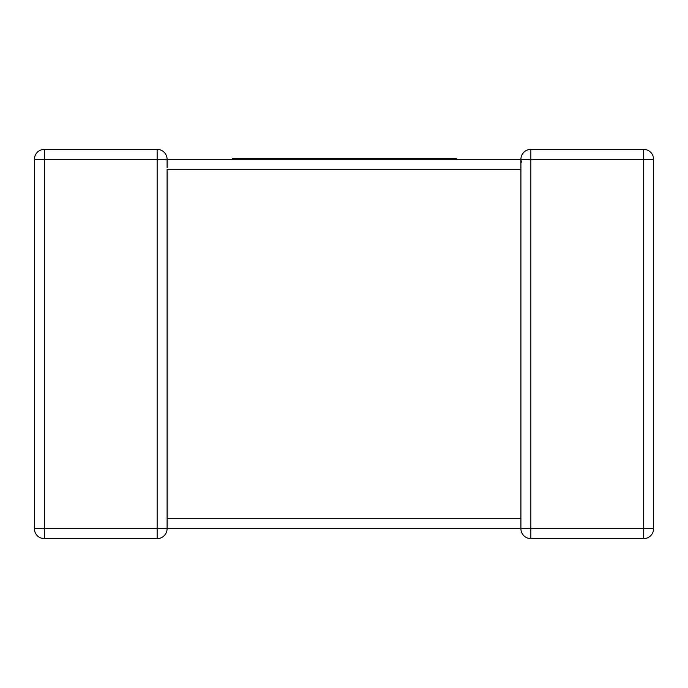 <?xml version="1.0" encoding="UTF-8"?>
<svg xmlns="http://www.w3.org/2000/svg" width="688" height="688" viewBox="0 0 688 688"><rect width="100%" height="100%" fill="white"/><g stroke="black" fill="none" stroke-linecap="round" stroke-linejoin="round"><path stroke-width="1.03" d="M232.544 159.332L245.005 159.332L245.005 158.446L232.544 158.446L232.544 159.332L167.089 159.332L167.089 167.657M167.089 519.509L167.089 528.668A9.933 9.933 0 0 1 157.148 538.609L44.333 538.609A9.933 9.933 0 0 1 34.4 528.668L34.4 159.332A9.933 9.933 0 0 1 44.333 149.391L157.148 149.391A9.933 9.933 0 0 1 167.089 159.332L520.911 159.332L373.343 159.332L373.343 158.446L406.453 158.446L406.453 159.332M653.6 528.668A9.933 9.933 0 0 1 643.667 538.609A9.933 9.933 0 0 0 653.6 528.668L653.6 159.332L653.6 528.668L643.667 528.668L643.667 159.332L530.852 159.332L530.852 528.668L643.667 528.668L643.667 538.609L530.852 538.609A9.933 9.933 0 0 1 520.911 528.668L167.089 528.668A9.933 9.933 0 0 1 157.148 538.609L157.148 159.332L44.333 159.332L44.333 528.668L167.089 528.668M520.911 519.509L520.911 518.735L167.089 518.735L167.089 169.265L520.911 169.265L520.911 168.491M520.911 520.343L520.911 159.332L521.349 162.239M520.919 159.659L520.911 159.332A9.933 9.933 0 0 1 530.852 149.391L643.667 149.391A9.933 9.933 0 0 1 653.6 159.332L643.667 159.332L643.667 149.391M167.089 159.332A9.933 9.933 0 0 0 157.148 149.391L157.148 159.332L167.089 159.332A9.933 9.933 0 0 0 157.148 149.391A9.933 9.933 0 0 1 167.089 159.332M520.911 528.668A9.933 9.933 0 0 0 530.852 538.609A9.933 9.933 0 0 1 520.911 528.668A9.933 9.933 0 0 0 530.852 538.609L530.852 528.668L520.911 528.668L520.911 518.735M406.453 158.446L419.216 158.446L419.216 159.332M419.216 158.446L431.694 158.446L431.694 159.332M431.694 158.446L441.859 158.446L441.859 159.332M441.859 158.446L453.856 158.446L453.856 159.332M453.856 158.446L456.29 158.446L456.29 159.332M408.818 158.446L408.818 159.332M410.1 158.446L410.1 159.332M412.413 158.446L412.413 159.332M245.005 158.446L279.595 158.446L279.595 159.332L373.343 159.332M279.595 158.446L326.8 158.446L326.8 159.332M326.8 158.446L335.813 158.446L335.813 159.332M335.813 158.446L347.5 158.446L347.5 159.332M347.5 158.446L356.934 158.446L356.934 159.332M356.934 158.446L368.071 158.446L368.071 159.332M368.071 158.446L373.343 158.446M245.005 159.332L279.595 159.332M251.825 158.446L251.825 159.332M261.371 158.446L261.371 159.332M274.71 158.446L274.71 159.332M44.333 149.391A9.933 9.933 0 0 0 34.4 159.332L44.333 159.332L44.333 149.391M34.4 528.668A9.933 9.933 0 0 0 44.333 538.609L44.333 528.668L34.4 528.668M520.911 159.332L530.852 159.332L530.852 149.391A9.933 9.933 0 0 0 520.911 159.332L520.911 159.461M416.059 158.446L416.059 159.332"/></g></svg>
